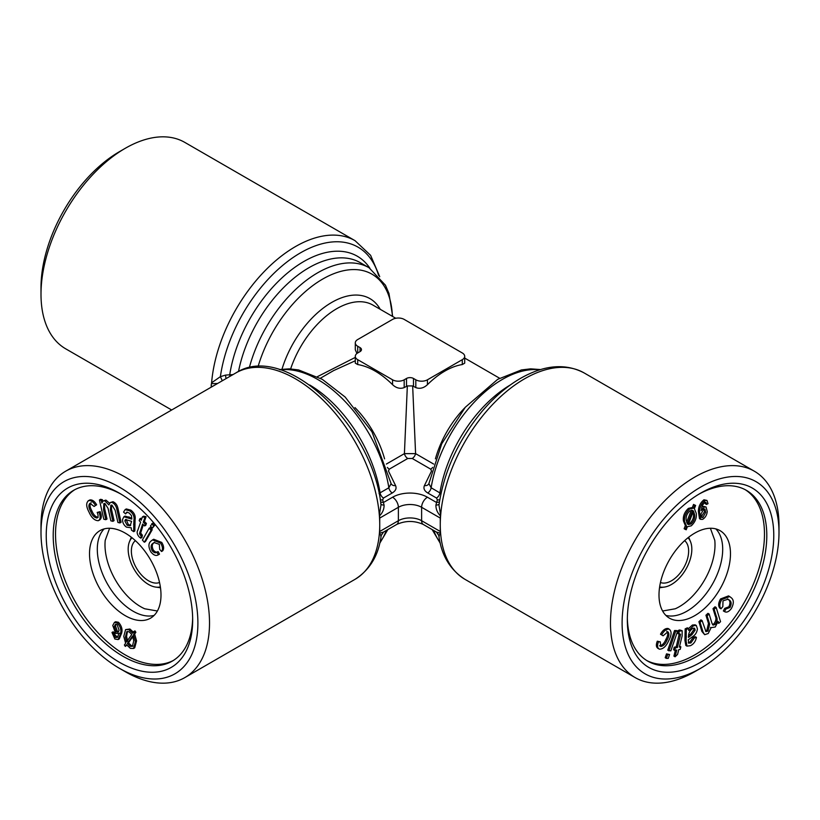 <?xml version="1.0" encoding="UTF-8"?>
<svg xmlns="http://www.w3.org/2000/svg" width="820" height="820" viewBox="0 0 820 820"><rect width="100%" height="100%" fill="white"/><g stroke="black" fill="none" stroke-linecap="round" stroke-linejoin="round"><path stroke-width="1.23" d="M317.412 376.667L355.296 357.397M355.296 342.904A8.22 4.746 0 0 0 357.704 346.255L360.021 347.598A4.93 2.849 180 0 1 361.466 349.607A4.93 2.849 180 0 1 360.021 351.626L357.704 352.969A8.22 4.746 0 0 0 355.296 356.321A8.22 4.746 0 0 0 357.704 359.672L392.565 379.803A8.22 4.746 0 0 0 404.188 379.803L406.515 378.461A4.93 2.849 180 0 1 413.485 378.461L415.812 379.803A8.22 4.746 0 0 0 427.435 379.803L462.295 359.672A8.22 4.746 0 0 0 464.704 356.321A8.22 4.746 0 0 0 462.295 352.969L404.188 319.41A8.22 4.746 0 0 0 392.565 319.41L357.704 339.541A8.22 4.746 0 0 0 355.296 342.904L355.296 349.74L356.925 353.481M386.343 464.069L404.414 453.634L407.345 385.923L412.655 385.923L415.812 387.604C419.86 389.09 423.735 388.116 427.435 384.683A72.314 41.758 -60 0 1 462.295 364.551L464.704 363.157L464.704 356.321M412.655 385.923L415.586 453.634A4.93 2.849 -60 0 1 412.234 458.482L407.765 458.482L389.274 469.163L388.465 471.018L395.568 485.573C396.777 488.392 395.67 490.852 392.267 492.974L383.493 498.027L382.673 499.882L384.078 505.028C384.17 509.158 382.632 512.787 379.465 515.913A4.93 2.849 60 0 1 379.322 515.032L381.003 504.874M675.372 647.882L677.381 647.492L680.18 636.187L680.497 634.208L678.796 634.034L679.237 631.185L682.178 630.734L682.117 635.992L679.37 647.113L680.836 646.826L680.2 649.378L678.745 649.665L677.556 654.452L675.085 656.799L676.756 650.045L674.737 650.434L675.372 647.882L674.214 647.216L676.223 646.826L679.339 633.542M90.682 511.475C92.291 515.462 94.402 517.635 97.016 518.014C98.359 517.041 98.41 515.185 97.17 512.438L99.005 512.336C100.747 516.579 100.501 519.367 98.277 520.7C94.566 520.587 91.471 517.707 89.011 512.069C86.059 506.524 85.936 502.711 88.642 500.641C91.081 500.231 93.357 501.84 95.479 505.468L94.105 506.463L89.995 503.285C88.335 504.935 88.56 507.662 90.682 511.475L91.84 510.798C93.46 514.786 95.571 516.969 98.185 517.348M217.628 383.473L211.468 383.668A4.93 2.849 120 0 0 211.611 382.786L220.385 376.667L222.302 380.767M688.523 643.034L690.86 642.993L694.396 637.96L696.447 637.396C695.585 641.466 693.556 644.233 690.358 645.719L686.986 646.119L685.827 645.453L684.936 640.379L685.151 628.868L687.355 627.823L688.523 628.489L688.779 630.549L693.556 625.711L692.398 625.045L695.165 624.83L696.323 625.496L697.43 628.93C696.918 632.589 695.145 635.274 692.101 636.996L688.246 639.856L688.779 643.228M686.986 646.119L686.094 641.045L686.319 629.534L685.151 628.868M698.373 511.424C698.476 506.565 700.341 502.68 703.97 499.78L706.963 500.436L708.019 503.664L706.512 504.433L706.133 502.66L704.81 502.352L702.463 505.202L701.131 510.614L704.38 506.985L706.061 507.006L707.24 511.547C706.86 515.032 705.333 517.645 702.648 519.367L700.68 519.357L699.532 512.09L698.373 511.424L699.511 518.691L700.68 519.357M699.532 512.09C699.644 507.231 701.51 503.357 705.128 500.456L703.97 499.78M104.458 503.449L104.724 509.035L106.989 519.029L105.831 519.695L103.822 519.244L99.445 499.985L100.614 499.308L102.418 499.728L102.756 501.235M99.445 499.985L101.249 500.395L101.864 503.09L103.135 500.948L104.755 500.774L108.875 504.925L110.218 502.557L111.776 502.383C114.544 503.531 116.266 505.971 116.922 509.702L119.925 522.924L117.926 522.463L115.169 510.337L112.002 505.12L110.823 505.233L110.362 510.132L112.904 521.315L110.885 520.854L108.035 508.338L104.97 503.511L103.802 503.613L103.556 509.702L105.831 519.695M380.541 501.686A4.93 3.885 154.4 0 0 383.821 502.281L392.565 497.227A8.22 4.746 60 0 1 398.376 507.293L379.732 518.066A8.22 4.746 -120 0 0 379.465 515.913M380.695 503.644A4.93 2.706 160.6 0 0 384.078 505.028M677.381 647.492L676.223 646.826M691.055 523.99C693.966 521.13 695.134 517.984 694.581 514.55L693.464 511.014L688.216 524.564L691.055 523.99L689.897 523.324C692.797 520.464 693.976 517.317 693.412 513.884L693.074 512.039M694.581 514.55L693.412 513.884M152.233 529.71L145.458 541.559L144.299 542.225L142.403 540.052L149.178 528.203L150.337 527.526L152.233 529.71L151.075 530.376L144.299 542.225M714.169 609.332L716.178 607.476L720.554 621.683L718.75 623.354L718.135 621.365L715.245 627.013L711.124 627.638L708.224 633.522L704.667 634.69L703.078 632.148L700.075 622.39L702.074 620.535L705.979 631.636L707.998 631.041L709.638 624.133L707.096 615.881L709.115 614.006L711.965 623.241L713.072 625.127L715.03 624.532C717.182 621.662 717.654 619.059 716.444 616.712L714.169 609.332L713.01 608.665L715.009 606.81L716.178 607.476M710.53 627.454L711.124 627.638M125.603 513.904L123.553 512.1L125.122 509.62L126.28 508.943L130.81 510.142C134.326 512.756 135.741 515.954 135.064 519.726L134.849 530.991L133.68 531.668L131.477 530.161L131.22 527.803L126.444 527.127C123.738 525.087 122.457 522.524 122.569 519.429L123.881 516.754L131.753 519.121L131.477 515.616L129.14 512.951L126.618 512.223L125.603 513.904L127.243 512.1M125.122 509.62L129.642 510.819L130.81 510.142M646.611 660.448A98.615 56.939 120 0 0 694.745 654.913A98.615 56.939 120 0 0 758.848 569.07A98.615 56.939 120 0 0 745.195 489.683M698.784 494.245A98.615 56.939 -60 0 1 746.374 490.329A98.615 56.939 -60 0 1 746.374 604.207A98.615 56.939 -60 0 1 647.759 661.135A98.615 56.939 -60 0 1 627.351 617.972M158.352 554.802C156.066 556.237 153.555 555.242 150.808 551.819C148.174 546.653 148.328 543.004 151.249 540.882L152.54 539.919L160.576 543.076C162.698 546.581 163.016 549.38 161.53 551.491L159.685 549.338L159.336 544.336L154.058 542.553L152.981 543.363C150.818 544.685 150.531 547.124 152.13 550.681C153.934 552.782 155.523 553.295 156.917 552.208L158.352 554.802L159.51 554.125L158.075 551.542C156.692 552.618 155.093 552.116 153.299 550.015C151.7 546.448 151.977 544.008 154.139 542.697L154.683 542.245M705.128 500.456L706.963 500.436M705.405 502.24L706.133 502.66L704.81 502.352M700.926 514.068L701.787 517.481L702.894 517.492L705.692 512.295L704.964 509.117L703.837 509.107L700.926 514.068M125.306 646.416L124.384 645.002L125.634 643.218L123.758 636.412L125.603 629.596L128.75 629.678L132.614 633.235L133.793 631.543L134.716 632.958L133.475 634.731L135.392 641.568L133.558 648.476L130.4 648.364L126.485 644.715L125.306 646.416L126.833 645.207M101.249 500.395L102.418 499.728M133.475 634.731L134.644 634.055L136.561 640.891L134.716 647.81L133.558 648.476M135.392 641.568L136.561 640.891M658.265 648.497C656.143 647.451 655.816 645.012 657.302 641.189L660.315 641.886L660.664 646.488C663.267 646.191 665.389 644.069 667.019 640.112C669.181 636.299 669.468 633.532 667.87 631.81L663.083 635.807L661.648 634.875C663.933 630.805 666.445 628.899 669.192 629.155L668.034 628.479L669.192 629.155C671.826 631.287 671.672 635.1 668.751 640.594C666.26 646.283 663.154 649.143 659.423 649.173L657.742 648.271M659.423 649.173C657.302 648.118 656.984 645.688 658.47 641.865L657.302 641.189M379.035 493.548L380.08 492.83A4.93 2.849 -120 0 0 383.493 498.027M380.213 499.687A4.93 3.885 154.4 0 0 382.673 499.882M139.8 518.875L141.255 520.28L142.444 516.856L143.602 516.19L146.073 516.692L144.412 521.52L146.421 523.457L145.786 525.282L144.627 525.948L142.618 524.011L139.502 533.697L140.661 533.031L142.373 535.183L141.922 537.51L140.763 538.176L139.205 536.957C137.042 534.384 136.602 532.088 137.883 530.048L140.63 522.094L139.164 520.7L139.8 518.875L140.958 518.209L141.716 518.937M142.444 516.856L144.914 517.369L146.073 516.692M129.642 510.819C133.168 513.422 134.583 516.62 133.906 520.403L133.68 531.668M707.998 631.041L706.83 630.365L708.48 623.466L705.938 615.215L707.957 613.339L709.115 614.006M709.638 624.133L708.48 623.466M212.39 386.497L211.211 385.81L211.211 387.173M211.211 385.81A8.22 4.746 -60 0 1 211.468 383.668M439.305 503.644A4.93 2.706 19.4 0 1 435.922 505.028L437.327 499.882L436.506 498.027L427.732 492.974C424.329 490.862 423.233 488.392 424.432 485.573L431.535 471.018L430.726 469.163L412.234 458.482M439.458 501.686A4.93 3.885 25.6 0 1 436.178 502.281L427.435 497.227A8.22 4.746 -60 0 0 421.623 507.293L421.623 520.71L440.268 531.483A8.22 4.746 120 0 0 440.535 533.328A4.93 2.849 -60 0 1 440.678 534.045A119.166 68.798 -60 0 1 440.268 524.769L440.268 531.483M440.535 515.913A8.22 4.746 120 0 0 440.268 518.066L440.268 524.769A119.166 68.798 -60 0 1 440.678 515.032A4.93 2.849 -60 0 1 440.535 515.913C437.367 512.797 435.83 509.158 435.922 505.028M378.614 275.438A115.056 66.43 120 0 0 296.112 255.512A115.056 66.43 120 0 0 220.385 376.667L225.613 375.088A4.93 1.076 -99.1 0 0 226.043 378.604M724.521 611.617L725.895 609.024L730.005 607.456C731.665 603.889 731.44 601.429 729.318 600.076L728.129 599.184L722.984 600.845L722.83 606.595L720.995 608.809C719.253 606.585 719.499 603.52 721.723 599.625L729.687 596.57L730.989 597.544C733.941 599.686 734.064 603.356 731.358 608.553C728.918 611.771 726.643 612.796 724.521 611.617L723.353 610.951L724.736 608.358L728.847 606.79C730.507 603.223 730.282 600.752 728.16 599.399L727.535 598.877M725.895 609.024L724.736 608.358M139.502 533.697L140.292 535.101L141.46 534.425M140.292 535.101L141.204 535.849L142.373 535.183M143.315 524.687L140.661 533.031M428.88 483.595L431.146 487.767L440.965 493.548M540.585 369.564L530.643 368.846L521.407 369.943L497.699 379.342L465.309 407.253L441.734 443.784L428.86 483.697A4.93 3.874 25.8 0 1 424.432 485.573M700.075 622.39L698.906 621.724L700.915 619.858L702.074 620.535M407.765 458.482A4.93 2.849 -120 0 1 404.414 453.634L415.586 453.634L433.657 464.069M670.822 650.885L667.767 650.219L674.542 630.549L676.438 630.549L677.597 631.216L670.822 650.885M111.981 632.466L113.488 633.44L115.189 637.489L117.537 637.345L118.869 633.47L115.62 633.347L112.76 625.486L114.421 622.411L117.352 622.974C120.458 626.531 121.493 630.16 120.468 633.839L118.141 639.549L114.872 639.026L111.981 632.466L113.139 631.8L114.656 632.774L115.025 634.977L117.598 637.273M355.296 360.769L333.658 370.568L320.374 378.245M730.005 607.456L728.847 606.79M729.318 600.076L728.16 599.399M686.319 629.534L688.523 628.489M678.796 634.034L677.627 633.358L678.078 630.518L679.636 629.944L682.178 630.734M126.188 519.378L128.299 524.574L130.698 525.312M124.824 520.885L127.141 525.251L130.175 525.764L131.569 521.346L125.501 519.501L124.824 520.885L125.983 520.218M694.366 508.677L696.241 513.32C696.846 517.953 695.186 522.125 691.25 525.825L687.385 526.727L686.207 529.781L684.126 528.756L685.356 525.558L683.439 520.936C682.814 516.272 684.474 512.08 688.441 508.369L692.357 507.498L693.535 504.443L695.616 505.448L694.366 508.677M171.677 410L65.682 348.808A119.166 68.798 -60 0 1 41 294.257A119.166 68.798 -60 0 1 125.255 148.307A119.166 68.798 -60 0 1 184.838 142.413L355.05 240.68A119.166 68.798 120 0 0 295.466 246.584A119.166 68.798 120 0 0 211.611 382.786M125.255 148.307L119.443 151.669A110.946 64.052 120 0 0 41 287.543L41 294.257M694.745 671.693L694.745 671.693A119.166 68.798 120 0 1 635.162 677.586A119.166 68.798 120 0 1 610.48 623.036A119.166 68.798 120 0 1 662.498 503.121A119.166 68.798 120 0 1 754.318 471.192A119.166 68.798 120 0 1 779 525.743L779 532.457A110.946 64.052 -60 0 1 700.557 668.331L694.745 671.693L700.557 668.331A110.946 64.052 -60 0 1 622.103 623.036A110.946 64.052 -60 0 1 700.546 487.162A110.946 64.052 -60 0 1 779 532.457M715.819 528.9A50.543 29.182 -60 0 1 718.822 570.197A50.543 29.182 -60 0 1 686.965 611.166A50.543 29.182 -60 0 1 665.881 615.4M662.611 611.013L675.28 608.778A50.543 29.182 120 0 0 679.278 606.728A50.543 29.182 120 0 0 714.784 540.349L710.386 528.254M280.245 369.82A102.725 59.306 60 0 1 388.854 487.767L391.119 483.595M701.254 516.938L704.534 511.618L704.308 508.984M702.894 517.492L701.735 516.826M160.576 543.076L161.735 542.409C163.857 545.905 164.184 548.713 162.698 550.825L161.53 551.491M132.83 636.638L128.494 642.829L131.374 645.637L132.953 645.934M127.336 643.505L130.216 646.314L132.41 646.385L133.742 640.861L132.594 635.982L127.336 643.505L128.494 642.829M688.328 642.716L689.702 642.326L693.238 637.294L695.288 636.73L696.447 637.396M690.86 642.993L689.702 642.326M149.178 528.203L151.075 530.376M685.284 529.433L686.524 526.235L685.356 525.558M686.524 526.235L684.608 521.612L683.439 520.936M658.47 641.865L660.315 641.886M225.613 375.088L233.044 374.576M369.902 268.253A106.836 61.684 120 0 0 292.197 269.267A106.836 61.684 120 0 0 229.774 374.443A4.93 1.076 -99.1 0 0 229.938 376.37M99.005 512.336L100.163 511.67C101.905 515.903 101.67 518.691 99.445 520.023M99.927 519.818L98.277 520.7M125.419 637.109L126.536 641.927L131.784 634.434L128.945 631.728L126.803 631.656L125.419 637.109L126.587 636.433L127.694 641.25M114.308 626.531L116.163 631.851L118.131 632.138L119.074 630.262L117.106 624.563L115.364 624.368L114.308 626.531L115.466 625.855L117.321 631.185L118.613 631.666M116.163 631.851L117.321 631.185M120.468 633.839L121.626 633.173L119.3 638.872L118.141 639.549M160.361 586.905A28.761 16.605 60 0 1 155.759 587.099A28.761 16.605 60 0 1 148.502 584.455A28.761 16.605 60 0 1 129.509 541.62A28.761 16.605 60 0 1 131.979 537.746M159.531 582.497A24.241 14.001 60 0 1 148.502 580.765A24.241 14.001 60 0 1 132.963 560.357A24.241 14.001 60 0 1 135.382 540.657M704.667 634.69L701.91 631.472L698.906 621.724M703.078 632.148L701.91 631.472M438.966 505.14L440.678 515.032A119.166 68.798 -60 0 1 496.131 400.918A119.166 68.798 -60 0 1 584.117 372.926C565.451 363.096 544.316 364.88 520.679 378.276C506.934 386.23 494.07 397.249 482.078 411.332C458.359 440.043 443.989 471.315 438.966 505.14M173.389 660.448A98.615 56.939 60 0 1 97.816 632.568A98.615 56.939 60 0 1 55.524 534.138A98.615 56.939 60 0 1 74.805 489.683M160.997 595.023A50.543 29.182 -120 0 0 138.939 544.162A50.543 29.182 -120 0 0 99.989 530.622A50.543 29.182 -120 0 0 99.989 588.986A50.543 29.182 -120 0 0 150.531 618.167A50.543 29.182 -120 0 0 160.997 595.023M152.54 539.919L153.699 539.252L161.735 542.409M152.92 523.016L154.806 525.2L152.325 528.182L150.429 525.999L152.92 523.016M123.881 516.754L125.04 516.087L131.846 518.127M103.135 500.948L105.913 500.108L109.542 503.213M110.218 502.557L112.945 501.717C115.712 502.855 117.424 505.294 118.09 509.035L121.093 522.248L119.925 522.924M111.499 505.058L111.52 509.456L114.062 520.649L112.904 521.315M97.17 512.438L100.163 511.67M89.81 499.964L88.088 500.887L89.81 499.964C92.25 499.564 94.525 501.174 96.647 504.792L94.105 506.463M91.153 502.619C89.493 504.269 89.718 506.996 91.84 510.798M125.603 629.596L129.919 629.012L133.773 632.568M133.793 631.543L134.962 630.877L135.874 632.281L134.644 634.055M114.421 622.411L115.579 621.745L118.51 622.298C121.616 625.855 122.651 629.483 121.626 633.173M694.745 615.656A50.543 29.182 -60 0 1 669.468 618.167A50.543 29.182 -60 0 1 669.468 559.804A50.543 29.182 -60 0 1 720.011 530.622A50.543 29.182 -60 0 1 727.76 571.12A50.543 29.182 -60 0 1 694.745 615.656M125.255 671.693L119.443 668.331A110.946 64.052 60 0 1 119.443 668.331A110.946 64.052 60 0 1 41 532.457A110.946 64.052 60 0 1 119.453 487.162A110.946 64.052 60 0 1 197.897 623.036A110.946 64.052 60 0 1 119.453 668.331L125.255 671.693A119.166 68.798 -120 0 0 184.838 677.586A119.166 68.798 -120 0 0 184.838 539.99A119.166 68.798 -120 0 0 65.682 471.192A119.166 68.798 -120 0 0 41 525.743L41 532.457M46.227 535.48A103.545 59.788 60 0 1 119.453 493.199A103.545 59.788 60 0 1 192.669 620.022A103.545 59.788 60 0 1 119.453 662.293A103.545 59.788 60 0 1 46.227 535.48M695.175 630.078L694.56 628.233L692.859 628.397C690.061 630.211 688.605 632.835 688.513 636.269L688.431 637.417L691.967 634.608L695.175 630.078L694.017 629.411L693.853 628.089M707.096 615.881L705.938 615.215M118.869 633.47L119.576 633.153M684.608 521.612C683.972 516.938 685.643 512.756 689.599 509.035L688.441 508.369M689.599 509.035L693.515 508.164L692.357 507.498M688.431 524.011L689.897 523.324M156.917 552.208L158.075 551.542M667.675 654.544L669.571 654.534L666.516 653.868L665.194 657.712L666.352 658.378L667.675 654.544L666.516 653.868M669.571 654.534L668.239 658.378L666.352 658.378M686.258 520.403L687.406 523.949L692.664 510.368L689.784 510.88C686.842 513.761 685.663 516.938 686.258 520.403M130.216 646.314L131.374 645.637M668.925 650.895L675.7 631.226L677.597 631.216M116.922 509.702L118.09 509.035M111.776 502.383L112.945 501.717M129.509 541.62L131.128 537.653A31.642 18.265 60 0 1 131.313 537.223M160.484 587.735A31.642 18.265 60 0 1 160.013 587.684L155.759 587.099M380.613 535.829C381.761 535.46 381.331 534.865 379.322 534.045A4.93 2.849 60 0 1 379.465 533.328A8.22 4.746 -120 0 0 379.732 531.483L398.376 520.71A16.441 9.491 180 0 1 421.623 520.71A8.22 4.746 -60 0 0 423.325 524.472C414.438 520.485 405.562 520.485 396.675 524.472A8.22 4.746 60 0 0 398.376 520.71L398.376 507.293A16.441 9.491 0 0 1 421.623 507.293L440.268 518.066M379.465 533.328L383.555 532.047L396.675 524.472M157.389 611.013L144.72 608.778A50.543 29.182 60 0 1 105.216 540.349L109.613 528.254M688.574 635.561L690.799 633.942L694.017 629.411M104.755 500.774L105.913 500.108M113.488 633.44L114.656 632.774M152.981 543.363L154.139 542.697M674.737 650.434L673.579 649.758L674.214 647.216M718.75 623.354L717.807 622.81M721.723 599.625L720.554 598.948L728.529 595.904L729.687 596.57M110.362 510.132L111.52 509.456M104.181 528.9A50.543 29.182 -120 0 0 97.303 549.267A50.543 29.182 -120 0 0 116.85 597.349A50.543 29.182 -120 0 0 154.119 615.4M127.407 631.451L126.587 636.433M693.556 625.711L696.323 625.496M675.085 656.799L673.927 656.123L675.362 650.311M675.7 631.226L674.542 630.549M152.13 550.681L153.299 550.015M379.732 518.066L379.732 524.769A119.166 68.798 60 0 1 379.322 534.045A119.166 68.798 60 0 1 355.05 579.32C369.974 569.746 378.676 555.171 381.177 535.573L383.555 532.047M381.034 505.14C373.079 426.072 285.247 340.853 235.883 372.926A119.166 68.798 60 0 1 323.869 400.918A119.166 68.798 60 0 1 379.322 515.032A119.166 68.798 60 0 1 379.732 524.769L379.732 531.483M627.331 620.022A103.545 59.788 -60 0 1 700.546 493.199A103.545 59.788 -60 0 1 773.772 535.47A103.545 59.788 -60 0 1 700.546 662.293A103.545 59.788 -60 0 1 627.331 620.022M712.549 624.584L713.861 623.866C716.014 620.986 716.485 618.382 715.276 616.035L713.01 608.665M705.477 631.092L706.83 630.365M720.995 608.809L719.837 608.143C718.094 605.918 718.33 602.854 720.554 598.948M706.512 504.433L705.343 503.767L704.974 501.994M701.735 507.344L703.222 506.319L706.061 507.006M688.534 628.54L692.398 625.045M679.606 646.17L680.836 646.826M659.505 645.811C662.099 645.524 664.22 643.403 665.861 639.436C668.023 635.633 668.3 632.866 666.701 631.144M663.083 635.807L660.489 634.208C662.765 630.139 665.286 628.233 668.034 628.479M134.716 632.958L135.874 632.281M116.03 624.163L115.466 625.855M688.021 537.746A28.761 16.605 -60 0 1 690.491 541.62A28.761 16.605 -60 0 1 671.498 584.455A28.761 16.605 -60 0 1 664.241 587.099L659.987 587.684A31.642 18.265 -60 0 1 659.516 587.735M688.687 537.223A31.642 18.265 -60 0 1 688.872 537.653L690.491 541.62M664.241 587.099A28.761 16.605 -60 0 1 659.639 586.905M667.019 640.112L665.861 639.436M715.03 624.532L713.861 623.866M694.396 637.96L693.238 637.294M151.761 523.693L153.647 525.866L154.806 525.2M423.325 524.472L436.435 532.047L438.823 535.573C441.324 555.171 450.026 569.746 464.95 579.32A119.166 68.798 -60 0 1 440.678 534.045C438.669 534.865 438.239 535.46 439.387 535.829M436.445 532.047L440.535 533.328M686.617 522.33L691.311 510.183M355.296 356.321L355.296 363.157L357.704 364.551A72.314 41.758 60 0 1 392.565 384.683C396.255 388.106 400.129 389.08 404.188 387.604L407.345 385.923M95.479 505.468L96.647 504.792M661.648 634.875L660.489 634.208M113.867 635.654L115.025 634.977M279.415 369.564L289.357 368.846L298.593 369.943L322.301 379.342L345.148 397.034L371.972 431.822L391.14 483.697A4.93 3.874 154.2 0 0 395.568 485.573M705.692 512.295L704.534 511.618M679.237 631.185L678.078 630.518M439.786 499.687A4.93 3.885 25.6 0 1 437.327 499.882M127.141 525.251L128.299 524.574M704.38 506.985L703.222 506.319M128.75 629.678L129.919 629.012M192.649 617.972A98.615 56.939 60 0 1 172.241 661.135A98.615 56.939 60 0 1 96.248 634.721A98.615 56.939 60 0 1 53.208 535.48A98.615 56.939 60 0 1 73.626 490.329A98.615 56.939 60 0 1 121.216 494.245M144.914 517.369L143.244 522.196L144.412 521.52M143.244 522.196L145.263 524.134L146.421 523.457M684.618 540.657A24.241 14.001 -60 0 1 687.037 560.357A24.241 14.001 -60 0 1 671.498 580.765A24.241 14.001 -60 0 1 660.469 582.497M680.795 630.611L679.636 629.944M145.263 524.134L144.627 525.948M141.204 535.849L140.763 538.176M693.515 508.164L694.694 505.11L693.535 504.443M153.647 525.866L152.325 528.182M694.694 505.11L695.616 505.448M115.189 637.489L116.358 636.822M117.352 622.974L118.51 622.298M395.763 318.273L372.936 305.101A72.314 41.758 120 0 0 290.639 368.908M435.42 458.872A72.314 41.758 -60 0 1 465.032 407.581M680.18 636.187L679.021 635.52M686.412 636.904L685.243 636.228M103.556 509.702L104.724 509.035M510.265 384.99A102.725 59.306 -60 0 0 439.92 492.83A4.93 2.849 -60 0 1 436.506 498.027M539.755 369.82A102.725 59.306 -60 0 0 431.146 487.767A4.93 2.849 -60 0 1 427.732 492.974M133.906 520.403L135.064 519.726M133.588 524.185L134.757 523.519M139.82 532.098L140.978 531.422M440.084 542.461A102.725 59.306 -60 0 1 433.739 530.489M360.021 347.598L360.021 351.626M387.368 467.41A4.93 2.849 -120 0 0 389.274 469.163M392.688 316.499L388.987 293.488L385.461 285.227L369.02 267.72L360.246 262.656A102.725 59.306 120 0 0 289.665 281.834A102.725 59.306 120 0 0 238.507 371.532M686.094 641.045L684.936 640.379M415.812 379.803L415.812 387.604M427.435 379.803L427.435 384.683M357.704 346.255L357.704 352.969M127.899 517.522L129.058 516.846M369.02 267.72A102.725 59.306 120 0 0 249.3 367.78M392.37 316.315A98.615 56.939 120 0 0 334.734 273.327A98.615 56.939 120 0 0 258.054 366.673M354.968 407.581A72.314 41.758 60 0 1 384.58 458.872M462.295 359.672L462.295 364.551M432.632 467.41A4.93 2.849 -60 0 1 430.726 469.163M309.734 384.99A102.725 59.306 60 0 1 380.08 492.83L388.854 487.767A4.93 2.849 -120 0 0 392.267 492.974M392.565 497.227A24.651 14.237 180 0 1 427.435 497.227M357.704 359.672L357.704 364.551M380.265 309.324A76.424 44.126 120 0 0 330.265 303.297A76.424 44.126 120 0 0 281.998 369.174M406.515 378.461L406.515 386.261M413.485 378.461L413.485 386.261M691.967 634.608L690.799 633.942M716.444 616.712L715.276 616.035M386.261 530.489A102.725 59.306 60 0 1 379.916 542.461M404.188 379.803L404.188 387.604M392.565 379.803L392.565 384.683M464.704 358.073L499.626 378.245M440.279 543.311L432.13 529.556M379.721 276.688L370.599 255.317L355.05 240.68M379.721 543.311L387.87 529.556M235.883 372.926L65.682 471.192M355.05 579.32L184.838 677.586M464.95 579.32L635.162 677.586M584.117 372.926L754.318 471.192"/></g></svg>
